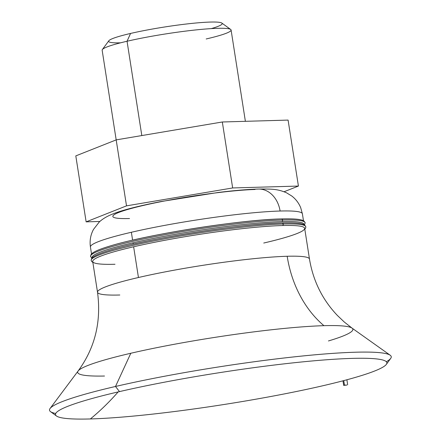 <?xml version="1.0" encoding="UTF-8"?>
<svg xmlns="http://www.w3.org/2000/svg" width="441" height="441" viewBox="0 0 441 441"><rect width="100%" height="100%" fill="white"/><g stroke="black" fill="none" stroke-linecap="round" stroke-linejoin="round"><path stroke-width="0.66" d="M304.097 224.684L304.047 224.353A107.273 10.281 171.1 0 0 281.749 221.58A1.34 1.064 -91.7 0 0 282.587 220.02A108.613 10.408 171.1 0 0 162.282 235.207A108.613 10.408 171.1 0 0 90.554 256.43A108.613 10.408 -8.9 0 1 162.282 235.207A108.613 10.408 -8.9 0 1 282.587 220.02A1.34 1.064 -91.7 0 0 281.501 218.918A1.34 1.064 -91.7 0 0 281.336 218.94A107.273 10.281 171.1 0 0 132.603 240.185A107.273 10.281 -8.9 0 1 281.336 218.94A1.34 1.064 88.3 0 1 281.501 218.918A1.34 1.064 88.3 0 1 282.587 220.02A108.613 10.408 -8.9 0 1 305.166 222.826A108.613 10.408 171.1 0 0 282.587 220.02A1.34 1.064 88.3 0 1 281.749 221.58A107.273 10.281 171.1 0 0 133.017 242.82L133.221 244.132L133.017 242.82A107.273 10.281 -8.9 0 1 281.749 221.58A107.273 10.281 -8.9 0 1 304.047 224.656M115.002 264.269A107.273 10.281 -8.9 0 1 133.634 246.778L138.446 277.51A107.273 10.281 171.1 0 0 97.516 292.229A107.273 10.281 -8.9 0 1 138.446 277.51A107.273 10.281 171.1 0 1 287.179 256.265A107.328 85.322 88.3 0 0 323.926 325.678A139.279 13.351 171.1 0 0 130.812 353.258A139.279 13.351 -8.9 0 1 323.926 325.678A139.279 13.351 171.1 0 1 352.012 328.093L344.294 322.024L337.409 315.486C322.426 299.715 313.116 280.895 309.477 259.038L304.665 228.311A107.273 10.281 171.1 0 0 282.367 225.538A1.34 1.064 -91.7 0 0 283.21 223.978A108.613 10.408 171.1 0 0 162.905 239.165A108.613 10.408 171.1 0 0 91.177 260.388A108.613 10.408 -8.9 0 1 162.905 239.165A108.613 10.408 -8.9 0 1 283.21 223.978A1.34 1.064 -91.7 0 0 282.124 222.876A1.34 1.064 -91.7 0 0 281.953 222.898A107.273 10.281 171.1 0 0 133.221 244.143A107.273 10.281 -8.9 0 1 281.953 222.898A1.34 1.064 88.3 0 1 282.124 222.876A1.34 1.064 88.3 0 1 283.21 223.978A108.613 10.408 -8.9 0 1 305.784 226.784A108.613 10.408 171.1 0 0 283.21 223.978A1.34 1.064 88.3 0 1 282.367 225.538A107.273 10.281 171.1 0 0 133.634 246.778L138.446 277.51A107.273 10.281 -8.9 0 1 287.179 256.265A107.273 10.281 -8.9 0 1 309.477 259.038A107.273 10.281 171.1 0 0 287.179 256.265A107.328 85.322 -91.7 0 0 323.926 325.678A139.279 13.351 -8.9 0 1 352.012 328.093A139.279 13.351 -8.9 0 1 328.446 340.954M230.693 29.464L221.84 23.07A57.462 5.507 171.1 0 0 187.486 23.88A57.462 5.507 171.1 0 0 130.569 33.444L127.047 41.25A65.257 6.257 -8.9 0 1 191.681 30.385A65.257 6.257 -8.9 0 1 230.693 29.464A65.257 6.257 -8.9 0 1 206.19 38.968M245.383 121.319L231.09 30.01A65.257 6.257 171.1 0 0 194.52 30.071A65.257 6.257 171.1 0 0 127.047 41.25L141.815 135.563L127.047 41.25A65.257 6.257 171.1 0 0 102.147 50.202L126.512 205.859L232.655 187.954L222.325 121.986L116.181 139.885L75.802 155.894L86.133 221.862L99.87 221.47L86.133 221.862L126.512 205.859L86.133 221.862L75.802 155.894L116.181 139.885L222.325 121.986L232.655 187.954L298.419 186.058L288.089 120.09L222.325 121.986L288.089 120.09L298.419 186.058L232.655 187.954L126.512 205.859L116.181 139.885M91.519 253.922L90.433 246.988C89.54 240.687 90.57 234.816 93.525 229.375L99.192 222.088C102.488 218.923 107.146 216.167 113.161 213.824C122.08 210.296 136.881 206.333 160.794 201.576L218.24 192.463C234.011 190.529 247.395 189.393 258.393 189.046A26.835 21.333 88.3 0 1 258.393 189.046A26.835 21.333 88.3 0 1 280.096 211.024A107.273 10.281 -8.9 0 1 302.394 213.797A107.273 10.281 171.1 0 0 280.096 211.024A107.273 10.281 171.1 0 0 131.363 232.269L132.603 240.174L131.363 232.269A107.273 10.281 171.1 0 0 90.433 246.988A107.273 10.281 -8.9 0 1 131.363 232.269A107.273 10.281 -8.9 0 1 280.096 211.024A26.835 21.333 -91.7 0 0 258.393 189.046C272.731 188.924 277.753 189.079 286.545 192.811L291.749 195.991C295.679 198.979 298.656 202.854 300.674 207.623L302.394 213.797L303.48 220.726M386.366 364.354L390.72 358.368A172.949 16.576 171.1 0 0 301.583 356.091A172.949 16.576 171.1 0 0 115.503 386.47L119.505 391.602A167.701 16.074 -8.9 0 1 352.023 358.395A167.701 16.074 -8.9 0 1 386.366 364.354A167.701 16.074 -8.9 0 1 322.895 385.743A167.701 16.074 171.1 0 0 381.774 359.751A167.701 16.074 171.1 0 0 352.023 358.395A167.701 16.074 171.1 0 0 119.505 391.602A167.701 16.074 171.1 0 0 59.469 410.218A167.701 16.074 171.1 0 0 90.377 418.95A281.744 223.973 -91.7 0 0 118.155 391.917A281.744 223.973 88.3 0 1 90.377 418.95A167.701 16.074 171.1 0 0 322.895 385.743A167.701 16.074 -8.9 0 1 90.377 418.95A167.701 16.074 -8.9 0 1 56.509 416.012A167.701 16.074 -8.9 0 1 119.505 391.602L115.503 386.47L130.812 353.258L115.503 386.47A172.949 16.576 -8.9 0 1 286.7 357.695A172.949 16.576 -8.9 0 1 390.18 355.214A172.949 16.576 -8.9 0 1 386.333 361.708M55.731 413.482A172.949 16.576 -8.9 0 1 50.081 408.476A172.949 16.576 -8.9 0 1 115.503 386.47A172.949 16.576 171.1 0 0 50.533 411.64L56.509 416.012M119.814 295.001A107.273 10.281 -8.9 0 1 97.516 292.229L92.709 261.502A107.273 10.281 171.1 0 1 133.634 246.778A107.273 10.281 -8.9 0 1 282.367 225.538A107.273 10.281 -8.9 0 1 263.74 243.03M92.18 257.836A107.273 10.281 -8.9 0 1 133.017 242.82A107.273 10.281 171.1 0 0 92.086 257.544L92.141 257.88M130.812 353.258A139.279 13.351 171.1 0 0 78.129 370.98A139.279 13.351 -8.9 0 1 130.812 353.258M104.5 376.024A139.279 13.351 -8.9 0 1 78.129 370.98C94.986 347.955 101.452 321.704 97.516 292.229M102.351 49.563A65.257 6.257 -8.9 0 1 127.047 41.25L130.569 33.444A57.462 5.507 171.1 0 0 108.828 40.765L102.351 49.563M284.054 191.752L298.419 186.058L284.054 191.752M120.58 42.816A57.462 5.507 -8.9 0 1 130.569 33.444A57.462 5.507 -8.9 0 1 204.949 22.309A57.462 5.507 -8.9 0 1 211.278 28.615M129.533 218.527A80.438 7.712 -8.9 0 1 143.501 205.412A80.438 7.712 -8.9 0 1 255.03 189.481M346.896 385.048L343.688 385.395L344.46 385.12L343.754 380.611L344.46 385.12L346.896 385.048M91.811 258.261L90.554 256.43L91.066 254.474L92.301 253.217C94.892 251.221 100.405 248.945 108.833 246.387C145.078 234.86 240.56 219.668 281.501 218.918C292.063 218.604 299.064 219.067 302.52 220.296L304.081 221.117L305.166 222.826L304.527 224.949M92.858 262.483L91.513 261.293L91.177 260.388L91.684 258.432L92.924 257.175C95.515 255.179 101.022 252.902 109.451 250.345C145.695 238.818 241.177 223.626 282.124 222.876C292.681 222.562 299.687 223.025 303.138 224.254L304.703 225.075L305.784 226.784L305.74 227.743L304.819 229.292M352.012 328.093L390.18 355.214M50.081 408.476L78.129 370.98M343.688 385.395L342.971 380.815M346.885 379.778L347.668 384.773"/></g></svg>
